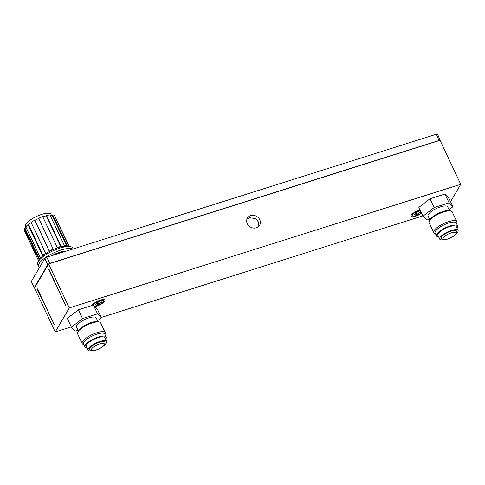 <?xml version="1.0" encoding="UTF-8"?>
<svg xmlns="http://www.w3.org/2000/svg" width="485" height="485" viewBox="0 0 485 485"><rect width="100%" height="100%" fill="white"/><g stroke="black" fill="none" stroke-linecap="round" stroke-linejoin="round"><path stroke-width="0.73" d="M73.168 248.944L72.744 248.041A19.37 5.887 154.8 0 0 60.837 247.829A19.37 5.887 154.8 0 0 37.691 264.537L38.612 266.495A19.37 5.887 154.8 0 0 39.534 267.435M72.762 249.072A19.37 5.887 154.8 0 0 61.759 249.787A19.37 5.887 154.8 0 0 38.612 266.495M51.41 215.176L51.01 214.334A14.059 4.274 154.8 0 0 42.371 214.176A14.059 4.274 154.8 0 0 25.566 226.307L25.796 226.798A17.011 5.171 154.8 0 1 28.027 224.646L42.565 255.534A17.011 5.171 -25.2 0 1 45.602 253.279L31.07 222.391A17.011 5.171 154.8 0 1 34.702 220.214L49.24 251.103A17.011 5.171 -25.2 0 1 53.217 249.144L38.721 218.462A16.332 4.965 154.8 0 0 34.902 220.342L34.702 220.214M38.679 218.256A17.011 5.171 154.8 0 1 42.728 216.649L57.266 247.538A17.011 5.171 -25.2 0 1 59.231 246.907A17.011 5.171 -25.2 0 1 61.116 246.398L46.578 215.51L46.305 215.825A16.332 4.965 154.8 0 0 42.825 216.85M25.954 227.162A16.332 4.965 154.8 0 0 25.111 228.538L24.499 228.75L39.036 259.645A17.011 5.171 -25.2 0 1 40.322 257.705L25.79 226.81M24.499 228.75A17.011 5.171 154.8 0 0 24.25 230.333L38.654 260.942M69.355 246.495L55.035 216.668M46.578 215.51A17.011 5.171 154.8 0 1 49.961 214.91L64.499 245.798A17.011 5.171 -25.2 0 1 67.191 245.78L52.653 214.885A17.011 5.171 154.8 0 1 54.465 215.455L68.997 246.344A17.011 5.171 -25.2 0 1 69.203 246.489M52.653 214.885L52.137 215.231A16.332 4.965 154.8 0 0 50.1 215.201M31.167 222.603A16.332 4.965 154.8 0 0 28.5 224.597L28.027 224.646M60.734 246.489L46.305 215.825M49.349 251.042L34.902 220.342M53.168 249.163L38.721 218.462M42.916 255.243L28.5 224.597M39.412 258.929L25.111 228.538M66.487 245.725L52.137 215.231M97.127 305.52A5.668 1.722 154.8 0 0 102.286 302.846A5.668 1.722 154.8 0 0 103.45 300.457A5.668 1.722 154.8 0 0 99.94 300.706A5.668 1.722 154.8 0 0 93.381 305.071L92.168 305.453A7.032 2.14 -25.2 0 1 92.283 305.186A7.032 2.14 -25.2 0 1 100.28 300.13A7.032 2.14 -25.2 0 1 104.117 299.621A7.032 2.14 -25.2 0 1 103.596 302.434A7.032 2.14 -25.2 0 1 96.788 306.096A7.032 2.14 -25.2 0 1 94.884 306.568L94.302 305.974A5.668 1.722 154.8 0 0 97.127 305.52M441.399 237.129A8.506 2.589 -25.2 0 1 449.395 231.727A8.506 2.589 -25.2 0 1 456.573 231.145L456.337 233.473C454.287 237.007 443.363 242.136 441.186 238.39A8.506 2.589 -25.2 0 1 441.399 237.129M443.678 239.742A10.161 3.092 -25.2 0 1 439.689 239.093A10.161 3.092 -25.2 0 1 439.943 237.589A10.161 3.092 -25.2 0 1 449.498 231.139A10.161 3.092 -25.2 0 1 458.076 230.442A10.161 3.092 -25.2 0 1 457.816 231.945A10.161 3.092 -25.2 0 1 456.027 233.934M439.689 239.093L437.894 235.28A10.161 3.092 -25.2 0 1 438.149 233.776A10.161 3.092 -25.2 0 1 447.703 227.326A10.161 3.092 -25.2 0 1 456.282 226.628L458.076 230.442M438.646 236.88A11.701 3.559 -25.2 0 1 436.5 235.94A11.701 3.559 -25.2 0 1 436.791 234.206A11.701 3.559 -25.2 0 1 447.794 226.774A11.701 3.559 -25.2 0 1 457.676 225.974A11.701 3.559 -25.2 0 1 457.379 227.708A11.701 3.559 -25.2 0 1 457.034 228.229M436.5 235.94L435.118 233.006A11.701 3.559 -25.2 0 1 435.409 231.272A11.701 3.559 -25.2 0 1 446.418 223.84A11.701 3.559 -25.2 0 1 456.294 223.039L457.676 225.974M435.366 233.534L434.863 233.382A12.755 3.88 -25.2 0 1 433.736 232.545A12.755 3.88 -25.2 0 1 434.057 230.66A12.755 3.88 -25.2 0 1 446.054 222.554A12.755 3.88 -25.2 0 1 456.821 221.681A12.755 3.88 -25.2 0 1 456.743 223.088L456.543 223.567M433.736 232.545L429.116 222.73A12.755 3.88 -25.2 0 1 429.195 221.33A12.755 3.88 -25.2 0 1 429.437 220.845A12.755 3.88 -25.2 0 1 439.543 213.545A12.755 3.88 -25.2 0 1 451.074 211.03A12.755 3.88 -25.2 0 1 452.202 211.866L456.821 221.681M429.195 221.33L429.716 220.087A11.701 3.559 -25.2 0 1 429.94 219.644A11.701 3.559 -25.2 0 1 439.21 212.945A11.701 3.559 -25.2 0 1 449.783 210.642L451.074 211.03M429.855 219.796L428.091 216.049A10.84 3.298 -25.2 0 1 428.364 214.443A10.84 3.298 -25.2 0 1 438.555 207.562A10.84 3.298 -25.2 0 1 447.71 206.816L449.474 210.563M78.303 330.818L76.539 327.072A10.84 3.298 -25.2 0 1 76.812 325.471A10.84 3.298 -25.2 0 1 87.009 318.584A10.84 3.298 -25.2 0 1 96.163 317.839L97.921 321.585M83.814 344.556L83.317 344.405A12.755 3.88 -25.2 0 1 82.189 343.568L77.57 333.753A12.755 3.88 -25.2 0 1 77.642 332.352L78.164 331.109A11.701 3.559 -25.2 0 1 78.388 330.667A11.701 3.559 -25.2 0 1 87.658 323.968A11.701 3.559 -25.2 0 1 98.237 321.664L99.522 322.058A12.755 3.88 -25.2 0 1 100.656 322.889L105.275 332.704A12.755 3.88 -25.2 0 1 105.197 334.11L104.996 334.589M77.642 332.352A12.755 3.88 -25.2 0 1 77.891 331.867A12.755 3.88 -25.2 0 1 87.997 324.568A12.755 3.88 -25.2 0 1 99.522 322.058M82.189 343.568A12.755 3.88 -25.2 0 1 82.505 341.683A12.755 3.88 -25.2 0 1 94.502 333.577A12.755 3.88 -25.2 0 1 105.275 332.704M87.094 347.903A11.701 3.559 -25.2 0 1 84.948 346.963L83.572 344.029A11.701 3.559 -25.2 0 1 83.863 342.301A11.701 3.559 -25.2 0 1 94.866 334.868A11.701 3.559 -25.2 0 1 104.748 334.062L106.13 336.996A11.701 3.559 -25.2 0 1 105.833 338.73A11.701 3.559 -25.2 0 1 105.481 339.251M84.948 346.963A11.701 3.559 -25.2 0 1 85.245 345.229A11.701 3.559 -25.2 0 1 96.248 337.796A11.701 3.559 -25.2 0 1 106.13 336.996M92.132 350.77A10.161 3.092 -25.2 0 1 88.137 350.115A10.161 3.092 -25.2 0 1 88.391 348.612A10.161 3.092 -25.2 0 1 97.946 342.161A10.161 3.092 -25.2 0 1 106.524 341.464A10.161 3.092 -25.2 0 1 106.27 342.968A10.161 3.092 -25.2 0 1 104.481 344.956M88.137 350.115L86.342 346.308A10.161 3.092 -25.2 0 1 86.597 344.805A10.161 3.092 -25.2 0 1 96.157 338.348A10.161 3.092 -25.2 0 1 104.73 337.651L106.524 341.464M89.852 348.157A8.506 2.589 -25.2 0 1 97.849 342.756A8.506 2.589 -25.2 0 1 105.027 342.167L104.79 344.495C102.741 348.03 91.817 353.165 89.634 349.412A8.506 2.589 -25.2 0 1 89.852 348.157M420.283 210.417A5.668 1.722 154.8 0 0 418.846 210.781A5.668 1.722 154.8 0 0 412.256 215.279A5.668 1.722 154.8 0 0 416.033 215.589A5.668 1.722 154.8 0 0 421.386 212.757M250.648 215.583A7.087 6.172 30.3 0 0 247.411 218.111A7.087 6.172 30.3 0 0 248.575 225.549A7.087 6.172 30.3 0 0 256.401 227.798A7.087 6.172 30.3 0 0 259.639 225.27A7.087 6.172 30.3 0 0 258.475 217.832A7.087 6.172 30.3 0 0 250.648 215.583M258.857 226.301L258.608 222.154L255.698 218.674L249.423 217.674L246.913 219.232M421.604 213.224A7.032 2.14 -25.2 0 1 415.693 216.164A7.032 2.14 -25.2 0 1 411.183 215.261A7.032 2.14 -25.2 0 1 419.185 210.205A7.032 2.14 -25.2 0 1 420.065 209.95M34.526 287.993L48.597 263.955L69.3 307.939L55.223 331.983L34.526 287.993M46.778 257.28L49.803 263.416L47.76 264.689L44.735 258.553L46.778 257.28L436.397 134.23L437.543 134.497M450.565 201.718L460.75 184.318L440.053 140.329L438.992 140.504L436.397 134.23M78.018 330.212L75.266 331.079L71.441 327.193L82.583 318.584L97.546 313.862L101.371 317.742L97.23 308.951L94.884 306.568M92.168 305.453L78.443 309.794L67.306 318.403L71.441 327.193M422.853 215.88L101.232 317.451M71.307 326.902L55.223 331.983M460.75 184.318L69.3 307.939M429.989 198.765L418.852 207.374L422.993 216.171L434.13 207.562L449.092 202.839L444.957 194.042L429.989 198.765L434.13 207.562M449.092 202.839L452.917 206.719L448.783 197.922L444.957 194.042M420.616 211.981L418.513 212.042L418.816 211.527L417.815 211.842L414.257 214.388L415.263 214.073L416.36 214.328L416.063 214.843L417.058 214.528L420.616 211.981M37.497 288.914L37.242 289.345L54.332 324.689L37.497 288.914M37.642 289.224L37.242 289.345M49.149 269.557L48.755 269.678L65.59 305.459L49.009 269.248L48.755 269.678M48.633 263.943L439.937 140.365M418.513 212.042L418.337 211.678M415.263 214.073L415.105 213.733M416.36 214.328L415.906 213.358M417.058 214.528L416.372 213.073M417.361 214.012L416.797 212.806M419.355 212.769L419.07 212.175M420.337 212.46L420.18 212.121M101.371 317.742L97.515 320.724M82.583 318.584L78.443 309.794M97.546 313.862L93.405 305.065L94.302 305.974M452.917 206.719L449.068 209.696M429.564 219.184L426.818 220.057L422.993 216.171M99.613 301.973L99.91 301.458L98.916 301.773L95.357 304.319L96.363 303.998L97.461 304.253L97.158 304.768L98.158 304.459L101.438 302.391L101.717 301.906L100.71 302.228L99.437 301.603M97.461 304.253L97.006 303.289M96.363 303.998L96.2 303.658M100.45 302.701L100.171 302.1M98.461 303.937L97.891 302.737M101.438 302.391L101.274 302.046M98.158 304.459L97.473 302.998M440.137 140.771L440.016 140.383L440.137 140.771M34.32 287.854L31.21 281.652L34.532 287.981L34.362 287.575L47.76 264.689M31.21 281.652L44.735 258.553M49.803 263.416L438.992 140.504M51.646 255.74A14.059 4.274 -25.2 0 1 60.219 252.103A14.059 4.274 -25.2 0 1 66.257 251.127M39.079 260.39A17.011 5.171 -25.2 0 1 59.419 247.295A17.011 5.171 -25.2 0 1 68.664 246.471M443.144 237.929A7.142 2.17 -25.2 0 1 451.208 232.909A7.142 2.17 -25.2 0 1 455.718 233.958A7.142 2.17 -25.2 0 1 447.661 238.972A7.142 2.17 -25.2 0 1 443.144 237.929M91.598 348.951A7.142 2.17 -25.2 0 1 99.655 343.938A7.142 2.17 -25.2 0 1 104.166 344.98A7.142 2.17 -25.2 0 1 96.109 349.994A7.142 2.17 -25.2 0 1 91.598 348.951M52.307 255.534L59.885 252.364L65.069 251.503M62.128 251.8L62.383 252.352M102.25 299.651L103.45 300.457M412.402 213.843L412.256 215.279M93.502 303.768L93.369 305.077M440.186 140.511L437.591 134.236"/></g></svg>
